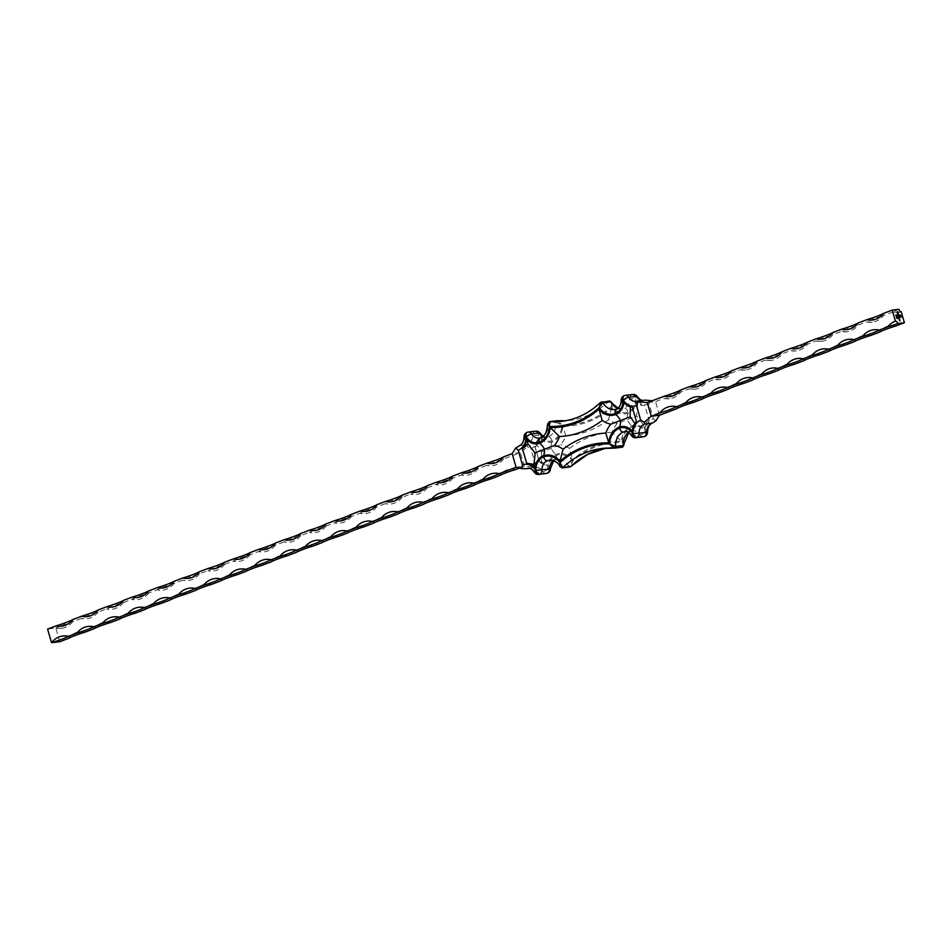 <?xml version="1.0" encoding="UTF-8"?>
<svg xmlns="http://www.w3.org/2000/svg" width="952" height="952" viewBox="0 0 952 952"><rect width="100%" height="100%" fill="white"/><g stroke="black" fill="none" stroke-linecap="round" stroke-linejoin="round"><path stroke-width="0.71" stroke-dasharray="4.76 3.57" d="M630.343 406.849L630.188 405.373L632.295 407.099L636.591 422.01L636.091 425.83L634.901 423.58M659.45 415.25L655.523 401.625L647.289 402.601M901.223 311.744A23.336 18.992 83.2 0 1 897.546 312.637A23.336 18.992 83.2 0 1 892.024 312.315L883.575 315.505A23.336 18.992 83.2 0 1 872.211 322.204A23.336 18.992 83.2 0 1 866.677 321.883L858.24 325.072A23.336 18.992 83.2 0 1 846.875 331.784A23.336 18.992 83.2 0 1 841.342 331.451L832.893 334.64A23.336 18.992 83.2 0 1 821.528 341.351A23.336 18.992 83.2 0 1 816.007 341.018L807.558 344.207A23.336 18.992 83.2 0 1 796.193 350.919A23.336 18.992 83.2 0 1 790.66 350.586L782.223 353.775A23.336 18.992 83.2 0 1 770.858 360.487A23.336 18.992 83.2 0 1 765.325 360.153L756.876 363.343A23.336 18.992 83.2 0 1 745.511 370.054A23.336 18.992 83.2 0 1 739.99 369.721L731.541 372.91A23.336 18.992 83.2 0 1 720.176 379.622A23.336 18.992 83.2 0 1 714.643 379.289L706.206 382.478A23.336 18.992 83.2 0 1 694.841 389.19A23.336 18.992 83.2 0 1 689.308 388.856L680.858 392.057A23.336 18.992 83.2 0 1 669.494 398.757A23.336 18.992 83.2 0 1 663.972 398.436L655.523 401.625L652.049 400.804M519.161 445.798L519.554 445.691A9.889 8.044 -96.8 0 0 524.897 436.433A4.391 3.582 83.2 0 1 527.277 432.315L534.869 431.411A4.391 2.499 69.3 0 1 538.618 435.302L538.844 435.219A14.28 11.626 -96.8 0 0 552.005 440.705A18.671 15.196 -96.8 0 0 562.085 424.925A101.257 82.443 -96.8 0 0 611.708 406.183A18.671 15.196 -96.8 0 0 628.022 412.002A14.28 11.626 -96.8 0 0 635.746 398.614L635.972 398.531A14.28 11.626 -96.8 0 0 649.145 404.029L653.381 418.702A14.28 11.626 -96.8 0 0 645.646 432.077L645.432 432.16A14.28 11.626 -96.8 0 0 632.259 426.674A18.671 15.196 -96.8 0 0 622.18 442.454A101.257 82.443 -96.8 0 0 572.557 461.196A18.671 15.196 -96.8 0 0 556.242 455.377A14.28 11.626 -96.8 0 0 548.519 468.753L548.293 468.836A14.28 11.626 -96.8 0 0 535.131 463.35L530.895 448.678A14.28 11.626 -96.8 0 0 538.618 435.302L532.501 435.528A9.889 8.044 83.2 0 1 527.146 444.786L527.301 446.583L530.895 448.678M649.145 404.029L649.883 400.292M655.833 420.927L653.381 418.702M539.427 437.67A15.375 12.519 83.2 0 1 535.143 447.166L539.332 461.672A15.375 12.519 83.2 0 1 547.709 466.385A15.375 12.519 83.2 0 1 555.944 454.33A19.766 16.089 83.2 0 1 572.64 459.733A102.364 83.336 83.2 0 1 621.358 441.335A19.766 16.089 83.2 0 1 631.961 425.627A15.375 12.519 83.2 0 1 644.849 429.697A15.375 12.519 83.2 0 1 649.133 420.213L644.944 405.695A15.375 12.519 83.2 0 1 636.555 400.994A15.375 12.519 83.2 0 1 635.222 406.147A15.375 12.519 83.2 0 1 628.332 413.049A19.766 16.089 83.2 0 1 611.636 407.646A102.364 83.336 83.2 0 1 562.918 426.044A19.766 16.089 83.2 0 1 561.168 432.874A19.766 16.089 83.2 0 1 552.315 441.752A15.375 12.519 83.2 0 1 539.427 437.67L535.512 443.061L535.012 446.869L539.32 461.779L547.709 466.385M519.554 445.691L527.146 444.786M516.079 467.253L524.314 466.278L520.387 452.652L527.301 446.583M72.721 621.704A23.336 18.992 83.2 0 1 61.356 628.415A23.336 18.992 83.2 0 1 55.835 628.094A23.336 2.677 -16.1 0 1 72.721 621.704L81.17 618.514A23.336 2.677 -16.1 0 1 98.068 612.136L106.505 608.947A23.336 2.677 -16.1 0 1 123.403 602.568L131.852 599.379A23.336 2.677 -16.1 0 1 148.738 593.001L157.187 589.812A23.336 2.677 -16.1 0 1 174.085 583.433L182.522 580.244A23.336 2.677 -16.1 0 1 199.42 573.866L207.869 570.676A23.336 2.677 -16.1 0 1 224.755 564.298L233.204 561.109A23.336 2.677 -16.1 0 1 250.102 554.73L258.539 551.541A23.336 2.677 -16.1 0 1 275.437 545.151L283.886 541.962A23.336 2.677 -16.1 0 1 300.772 535.583L309.221 532.394A23.336 2.677 -16.1 0 1 326.12 526.016L334.557 522.827A23.336 2.677 -16.1 0 1 351.455 516.448L359.904 513.259A23.336 2.677 -16.1 0 1 376.79 506.88L385.239 503.691A23.336 2.677 -16.1 0 1 402.137 497.313L410.574 494.124A23.336 2.677 -16.1 0 1 427.472 487.745L435.921 484.556A23.336 2.677 -16.1 0 1 452.807 478.178L461.256 474.988A23.336 2.677 -16.1 0 1 478.154 468.598L486.591 465.409A23.336 2.677 -16.1 0 1 503.489 459.031L520.387 452.652L512.152 453.64M535.131 463.35L533.251 467.218L533.81 467.848A9.889 8.044 83.2 0 1 535.357 467.468A9.889 8.044 83.2 0 1 542.926 471.645A4.391 1.25 148.7 0 0 548.293 468.836A4.391 2.499 69.3 0 1 547.424 473.203M519.554 468.075L524.314 466.278L533.251 467.218L533.81 467.848L529.181 468.396M895.951 325.941A23.336 18.992 -96.8 0 0 890.429 325.608A23.336 18.992 -96.8 0 0 879.065 332.319C877.399 332.462 887.871 324.43 890.429 325.608M870.616 335.509A23.336 18.992 -96.8 0 0 865.082 335.175A23.336 18.992 -96.8 0 0 853.718 341.887C852.052 342.03 862.524 333.997 865.082 335.175M845.281 345.076A23.336 18.992 -96.8 0 0 839.747 344.743A23.336 18.992 -96.8 0 0 828.383 351.455C826.717 351.597 837.189 343.565 839.747 344.743M819.934 354.644A23.336 18.992 -96.8 0 0 814.412 354.311A23.336 18.992 -96.8 0 0 803.048 361.022C801.382 361.165 811.854 353.132 814.412 354.311M794.599 364.211A23.336 18.992 -96.8 0 0 789.065 363.878A23.336 18.992 -96.8 0 0 777.701 370.59C776.035 370.733 786.507 362.7 789.065 363.878M769.264 373.779A23.336 18.992 -96.8 0 0 763.73 373.446A23.336 18.992 -96.8 0 0 752.366 380.157C750.7 380.3 761.172 372.268 763.73 373.446M743.917 383.347A23.336 18.992 -96.8 0 0 738.395 383.013A23.336 18.992 -96.8 0 0 727.031 389.725C725.364 389.868 735.837 381.847 738.395 383.013M718.582 392.914A23.336 18.992 -96.8 0 0 713.048 392.593A23.336 18.992 -96.8 0 0 701.683 399.293C700.017 399.435 710.489 391.415 713.048 392.593M693.246 402.482A23.336 18.992 -96.8 0 0 687.713 402.16A23.336 18.992 -96.8 0 0 676.348 408.872C674.682 409.015 685.154 400.982 687.713 402.16M897.724 312.006L892.024 312.315A23.336 2.677 -16.1 0 1 898.878 309.305M872.211 322.204L866.677 321.883A23.336 2.677 -16.1 0 1 883.575 315.505M846.875 331.784L841.342 331.451A23.336 2.677 -16.1 0 1 858.24 325.072M821.528 341.351L816.007 341.018A23.336 2.677 -16.1 0 1 832.893 334.64M796.193 350.919L790.66 350.586A23.336 2.677 -16.1 0 1 807.558 344.207M770.858 360.487L765.325 360.153A23.336 2.677 -16.1 0 1 782.223 353.775M745.511 370.054L739.99 369.721A23.336 2.677 -16.1 0 1 756.876 363.343M720.176 379.622L714.643 379.289A23.336 2.677 -16.1 0 1 731.541 372.91M694.841 389.19L689.308 388.856A23.336 2.677 -16.1 0 1 706.206 382.478M669.494 398.757L663.972 398.436A23.336 2.677 -16.1 0 1 680.858 392.057M59.762 641.707L55.835 628.094L47.6 629.07M98.068 612.136A23.336 18.992 83.2 0 1 86.703 618.848A23.336 18.992 83.2 0 1 81.17 618.514L86.703 618.848M123.403 602.568A23.336 18.992 83.2 0 1 112.038 609.28A23.336 18.992 83.2 0 1 106.505 608.947L112.038 609.28M148.738 593.001A23.336 18.992 83.2 0 1 137.374 599.712A23.336 18.992 83.2 0 1 131.852 599.379L137.374 599.712M174.085 583.433A23.336 18.992 83.2 0 1 162.721 590.145A23.336 18.992 83.2 0 1 157.187 589.812L162.721 590.145M199.42 573.866A23.336 18.992 83.2 0 1 188.056 580.577A23.336 18.992 83.2 0 1 182.522 580.244L188.056 580.577M224.755 564.298A23.336 18.992 83.2 0 1 213.391 571.01A23.336 18.992 83.2 0 1 207.869 570.676L213.391 571.01M250.102 554.73A23.336 18.992 83.2 0 1 238.738 561.43A23.336 18.992 83.2 0 1 233.204 561.109L238.738 561.43M275.437 545.151A23.336 18.992 83.2 0 1 264.073 551.862A23.336 18.992 83.2 0 1 258.539 551.541L264.073 551.862M300.772 535.583A23.336 18.992 83.2 0 1 289.408 542.295A23.336 18.992 83.2 0 1 283.886 541.962L289.408 542.295M326.12 526.016A23.336 18.992 83.2 0 1 314.755 532.727A23.336 18.992 83.2 0 1 309.221 532.394L314.755 532.727M351.455 516.448A23.336 18.992 83.2 0 1 340.09 523.16A23.336 18.992 83.2 0 1 334.557 522.827L340.09 523.16M376.79 506.88A23.336 18.992 83.2 0 1 365.425 513.592A23.336 18.992 83.2 0 1 359.904 513.259L365.425 513.592M402.137 497.313A23.336 18.992 83.2 0 1 390.772 504.024A23.336 18.992 83.2 0 1 385.239 503.691L390.772 504.024M427.472 487.745A23.336 18.992 83.2 0 1 416.107 494.457A23.336 18.992 83.2 0 1 410.574 494.124L416.107 494.457M452.807 478.178A23.336 18.992 83.2 0 1 441.442 484.889A23.336 18.992 83.2 0 1 435.921 484.556L441.442 484.889M478.154 468.598A23.336 18.992 83.2 0 1 466.789 475.31A23.336 18.992 83.2 0 1 461.256 474.988L466.789 475.31M503.489 459.031A23.336 18.992 83.2 0 1 492.125 465.742A23.336 18.992 83.2 0 1 486.591 465.409L492.125 465.742M515.865 469.467A23.336 18.992 -96.8 0 0 510.343 469.146A23.336 18.992 -96.8 0 0 498.979 475.845C497.313 475.988 507.785 467.967 510.343 469.146M490.53 479.034A23.336 18.992 -96.8 0 0 484.996 478.713A23.336 18.992 -96.8 0 0 473.632 485.425C471.966 485.568 482.438 477.535 484.996 478.713M465.195 488.614A23.336 18.992 -96.8 0 0 459.661 488.281A23.336 18.992 -96.8 0 0 448.297 494.992C449.998 491.946 453.783 489.709 459.661 488.281M439.848 498.182A23.336 18.992 -96.8 0 0 434.326 497.848A23.336 18.992 -96.8 0 0 422.962 504.56C424.663 501.514 428.448 499.276 434.326 497.848M414.513 507.749A23.336 18.992 -96.8 0 0 408.979 507.416A23.336 18.992 -96.8 0 0 397.615 514.128C399.328 511.069 403.112 508.832 408.979 507.416M389.178 517.317A23.336 18.992 -96.8 0 0 383.644 516.984A23.336 18.992 -96.8 0 0 372.28 523.695C373.993 520.637 377.777 518.4 383.644 516.984M363.831 526.884A23.336 18.992 -96.8 0 0 358.309 526.551A23.336 18.992 -96.8 0 0 346.945 533.263C348.646 530.204 352.442 527.979 358.309 526.551M338.495 536.452A23.336 18.992 -96.8 0 0 332.962 536.119A23.336 18.992 -96.8 0 0 321.597 542.83C323.311 539.784 327.095 537.547 332.962 536.119M313.16 546.02A23.336 18.992 -96.8 0 0 307.627 545.686A23.336 18.992 -96.8 0 0 296.262 552.398C297.964 549.363 301.748 547.126 307.627 545.686M287.813 555.587A23.336 18.992 -96.8 0 0 282.292 555.266A23.336 18.992 -96.8 0 0 270.927 561.966C272.629 558.931 276.413 556.694 282.292 555.266M262.478 565.167A23.336 18.992 -96.8 0 0 256.945 564.833A23.336 18.992 -96.8 0 0 245.58 571.545C247.282 568.499 251.078 566.261 256.945 564.833M237.143 574.734A23.336 18.992 -96.8 0 0 231.61 574.401A23.336 18.992 -96.8 0 0 220.245 581.113C221.947 578.066 225.731 575.829 231.61 574.401M211.796 584.302A23.336 18.992 -96.8 0 0 206.275 583.969A23.336 18.992 -96.8 0 0 194.91 590.68C196.612 587.634 200.396 585.397 206.275 583.969M186.461 593.87A23.336 18.992 -96.8 0 0 180.928 593.536A23.336 18.992 -96.8 0 0 169.563 600.248C171.265 597.202 175.061 594.964 180.928 593.536M161.126 603.437A23.336 18.992 -96.8 0 0 155.593 603.104A23.336 18.992 -96.8 0 0 144.228 609.816C142.562 609.958 153.034 601.926 155.593 603.104M135.779 613.005A23.336 18.992 -96.8 0 0 130.257 612.672A23.336 18.992 -96.8 0 0 118.893 619.383C117.227 619.526 127.699 611.493 130.257 612.672M110.444 622.572A23.336 18.992 -96.8 0 0 104.91 622.239A23.336 18.992 -96.8 0 0 93.546 628.951C91.88 629.093 102.352 621.073 104.91 622.239M85.109 632.14A23.336 18.992 -96.8 0 0 79.575 631.819A23.336 18.992 -96.8 0 0 68.211 638.518C66.545 638.661 77.017 630.64 79.575 631.819M898.95 318.599L899.557 318.527M898.866 317.528L899.319 318.444M899.592 319.61L899.033 318.884M899.592 318.968L899.283 319.777M899.926 320.788L899.366 320.062M899.926 320.146L899.628 320.943M895.844 315.136L896.689 315.041M898.712 316.005L899.021 316.897M898.724 316.195L898.081 315.933M898.045 315.493L898.902 315.386M897.914 314.434L898.426 315.338M897.581 314.208L898.533 314.077M897.724 312.875L897.914 313.767M897.593 312.91L897.807 313.684L897.605 312.91M900.223 317.23L901.282 317.111M901.008 316.945L900.818 315.969M900.116 315.362L899.188 315.469M900.045 316.778L899.89 315.957M899.235 316.052L899.093 315.243M897.129 317.766L897.474 318.599M896.606 317.385L896.498 316.695M896.724 317.492L897.391 317.397M896.784 316.528L896.51 315.671L896.356 316.588M896.189 316.623L895.999 315.647M623.893 402.494L630.188 405.373M636.091 425.83L632.176 431.208M535.048 467.884L535.155 467.051M644.849 429.697L643.54 424.937L649.133 420.213M644.944 405.695L637.638 404.493L636.555 400.994L635.222 406.147M637.638 404.493L636.436 415.691L643.54 424.937M611.636 407.646L608.518 419.665A29.274 23.836 -96.8 0 0 617.17 423.414L635.972 416.31A24.883 20.254 -96.8 0 0 636.436 415.691M617.17 423.414A29.274 23.836 -96.8 0 0 612.172 432.315L621.358 441.335M535.512 443.061L541.271 451.641A24.883 20.254 -96.8 0 0 541.962 451.819L560.764 444.715A29.274 23.836 -96.8 0 0 565.774 435.814L562.918 426.044L561.168 432.874M612.172 432.315A111.872 91.071 -96.8 0 0 569.427 448.463L572.64 459.733M541.962 451.819A24.883 20.254 -96.8 0 0 541.498 452.438L541.414 463.505M608.697 442.835L608.804 441.811M534.417 472.323A4.391 1.25 148.7 0 0 535.322 472.549A9.889 8.044 -96.8 0 0 527.765 468.372L534.084 467.789M559.871 466.528L560.966 467.087A14.28 11.626 -96.8 0 0 549.566 460.221L557.17 459.316A14.28 11.626 83.2 0 1 568.558 466.183L572.557 461.196L570.545 466.647M631.545 435.647A4.391 1.25 148.7 0 0 632.461 435.861A9.889 8.044 -96.8 0 0 624.893 431.684L632.497 430.78A9.889 8.044 83.2 0 1 640.053 434.969A4.391 1.25 148.7 0 0 645.432 432.16A4.391 2.499 69.3 0 1 644.563 436.528M527.051 432.363A4.391 2.499 69.3 0 1 527.277 432.315L534.869 431.411A4.391 3.582 -96.8 0 0 532.501 435.528L524.1 436.611M540.117 437.896A9.889 8.044 -96.8 0 0 540.665 437.718A14.28 11.626 -96.8 0 0 548.34 423.354L547.567 424.009M616.111 409.205A14.28 11.626 -96.8 0 0 616.682 409.015A9.889 8.044 -96.8 0 0 622.037 399.745L621.228 399.935M535.786 431.161A4.391 3.582 -96.8 0 0 535.095 431.327A4.391 2.499 69.3 0 1 538.844 435.219A4.391 1.25 148.7 0 0 540.058 433.231M557.289 420.724L562.085 424.925L555.932 422.45A14.28 11.626 83.2 0 1 548.269 436.813A9.889 8.044 83.2 0 1 546.71 437.194A9.889 8.044 83.2 0 1 542.711 436.433M611.743 402.351L611.708 406.183L608.661 401.327A96.866 78.861 83.2 0 1 569.356 420.427A96.866 78.861 83.2 0 1 565.524 420.772L561.763 421.331A96.866 78.861 -96.8 0 0 601.057 402.232L608.661 401.327A1.642 1.345 -96.8 0 1 609.328 401.006M624.179 395.675A4.391 2.499 69.3 0 1 624.405 395.627L632.009 394.723A4.391 3.582 -96.8 0 0 629.629 398.84L622.037 399.745A4.391 3.582 83.2 0 1 624.405 395.627L632.009 394.723A4.391 2.499 69.3 0 1 635.746 398.614L629.629 398.84A9.889 8.044 83.2 0 1 624.286 408.11A14.28 11.626 83.2 0 1 622.037 408.658A14.28 11.626 83.2 0 1 617.86 408.229M632.925 394.473A4.391 3.582 -96.8 0 0 632.223 394.64A4.391 2.499 69.3 0 1 635.972 398.531A4.391 1.25 148.7 0 0 637.186 396.556M550.375 468.943L548.519 468.753A4.391 2.499 69.3 0 1 547.543 473.168M602.247 448.452L606.067 448.106A96.866 78.861 83.2 0 1 609.851 447.547A96.866 78.861 83.2 0 1 621.918 447.25L622.18 442.454C624.143 444.12 624.512 445.143 623.262 445.524M647.515 432.267L645.646 432.077A4.391 2.499 69.3 0 1 644.671 436.48M645.396 400.137A9.889 8.044 83.2 0 1 643.838 400.518A9.889 8.044 83.2 0 1 642.243 400.506M546.281 473.501A4.391 3.582 -96.8 0 1 542.926 471.645L535.322 472.549A4.391 3.582 83.2 0 0 538.689 474.405M636.674 416.488A24.883 20.254 -96.8 0 0 635.972 416.31M628.332 413.049A10.984 6.247 69.3 0 0 627.201 419.677A10.984 6.247 69.3 0 0 631.961 425.627M569.427 448.463A29.274 23.836 -96.8 0 0 560.764 444.715M565.774 435.814A111.872 91.071 -96.8 0 0 608.518 419.665M552.315 441.752A10.984 6.247 69.3 0 0 551.184 448.392A10.984 6.247 69.3 0 0 555.944 454.33M541.498 452.438L541.271 451.641M553.398 460.673A9.889 8.044 83.2 0 1 554.921 459.875A14.28 11.626 83.2 0 1 557.17 459.316L555.266 459.792A4.391 2.499 69.3 0 0 556.242 455.377M551.696 460.256L554.921 459.875A4.391 2.499 69.3 0 0 555.266 459.792L553.612 460.756M562.275 467.884A1.642 1.345 83.2 0 1 560.966 467.087L568.558 466.183A1.642 1.345 -96.8 0 0 569.879 466.98M614.718 448.106L614.314 448.154A96.866 78.861 -96.8 0 0 613.731 448.118M628.475 432.517A14.28 11.626 83.2 0 1 630.938 431.161A9.889 8.044 83.2 0 1 632.497 430.78L631.283 431.077A4.391 2.499 69.3 0 0 632.259 426.674M626.309 431.72L630.938 431.161A4.391 2.499 69.3 0 0 631.283 431.077L628.665 432.625M643.421 436.825A4.391 3.582 -96.8 0 1 640.053 434.969L632.461 435.861A4.391 3.582 83.2 0 0 635.817 437.73M540.665 437.718L548.269 436.813A4.391 2.499 69.3 0 1 552.005 440.705M549.482 421.641A1.642 1.345 83.2 0 0 548.34 423.354L555.932 422.45A1.642 1.345 -96.8 0 1 556.884 420.772M616.682 409.015L624.286 408.11A4.391 2.499 69.3 0 1 628.022 412.002M636.245 401.411L642.433 400.483M872.425 320.003C874.983 321.169 885.455 313.148 883.789 313.291M873.746 329.773L879.279 330.106M61.356 628.415L55.835 628.094M847.09 329.57C849.648 330.749 860.12 322.716 858.454 322.859M821.743 339.138C824.301 340.316 834.773 332.284 833.107 332.427M796.407 348.706C798.966 349.884 809.438 341.851 807.772 341.994M771.072 358.273C773.631 359.451 784.103 351.419 782.437 351.562M745.725 367.841C748.284 369.019 758.756 360.987 757.09 361.129M720.39 377.408C722.949 378.587 733.421 370.554 731.755 370.697M695.055 386.976C697.614 388.154 708.086 380.134 706.42 380.276M669.708 396.556C672.267 397.722 682.739 389.701 681.073 389.844M492.339 463.529C494.897 464.707 505.369 456.686 503.703 456.829M467.004 473.108C469.562 474.274 480.034 466.254 478.368 466.397M441.657 482.676C444.215 483.854 454.687 475.822 453.021 475.964M416.322 492.243C418.88 493.422 429.352 485.389 427.686 485.532M390.986 501.811C393.545 502.989 404.017 494.957 402.351 495.099M365.639 511.379C368.198 512.557 378.67 504.524 377.004 504.667M340.304 520.946C342.863 522.124 353.335 514.092 351.669 514.235M314.969 530.514C317.528 531.692 328 523.659 326.334 523.802M289.622 540.082C292.181 541.26 302.653 533.227 300.987 533.382M264.287 549.661C266.846 550.827 277.318 542.807 275.652 542.949M238.952 559.229C241.51 560.395 251.982 552.374 250.316 552.517M213.605 568.796C216.163 569.974 226.635 561.942 224.97 562.085M188.27 578.364C190.828 579.542 201.3 571.509 199.634 571.652M162.935 587.931C165.493 589.11 175.965 581.077 174.299 581.22M137.588 597.499C140.146 598.677 150.618 590.645 148.952 590.787M112.253 607.067C114.811 608.245 125.283 600.212 123.617 600.355M86.918 616.634C89.476 617.812 99.948 609.78 98.282 609.923M61.571 626.202C64.129 627.38 74.601 619.359 72.935 619.502M848.411 339.34L853.932 339.674M823.063 348.908L828.597 349.241M797.728 358.476L803.262 358.809M772.393 368.043L777.915 368.376M747.046 377.623L752.58 377.944M721.711 387.19L727.245 387.512M696.376 396.758L701.898 397.091M671.029 406.325L676.563 406.659M493.66 473.311L499.193 473.644M468.325 482.878L473.846 483.211M442.977 492.446L448.511 492.779M417.642 502.013L423.176 502.347M392.307 511.581L397.829 511.914M366.96 521.149L372.494 521.482M341.625 530.716L347.159 531.049M316.29 540.296L321.812 540.617M290.943 549.863L296.477 550.197M265.608 559.431L271.142 559.764M240.273 568.998L245.794 569.332M214.926 578.566L220.459 578.899M189.591 588.134L195.124 588.467M164.256 597.701L169.777 598.034M138.909 607.269L144.442 607.602M113.574 616.848L119.107 617.17M88.239 626.416L93.76 626.749M62.892 635.984L68.425 636.317M608.78 442.335L610.434 436.004M536.381 462.743L535.131 467.456M539.106 438.098L546.71 437.194L542.938 436.254M614.433 409.562L622.037 408.658L618.003 408.122"/><path stroke-width="1.43" d="M636.471 421.712L632.283 407.206A15.375 12.519 83.2 0 1 623.893 402.494A15.375 12.519 83.2 0 1 615.658 414.548A19.766 16.089 83.2 0 1 598.963 409.146A102.364 83.336 83.2 0 1 550.244 427.543A19.766 16.089 83.2 0 1 539.641 443.263A15.375 12.519 83.2 0 1 526.765 439.181A15.375 12.519 83.2 0 1 522.47 448.666L526.658 463.184A15.375 12.519 83.2 0 1 535.048 467.884A15.375 12.519 83.2 0 1 536.381 462.743A15.375 12.519 83.2 0 1 543.283 455.829A19.766 16.089 83.2 0 1 559.978 461.244A102.364 83.336 83.2 0 1 608.697 442.835A19.766 16.089 83.2 0 1 610.434 436.004A19.766 16.089 83.2 0 1 619.3 427.127A15.375 12.519 83.2 0 1 632.176 431.208A15.375 12.519 83.2 0 1 636.471 421.712M634.901 423.58L630.105 416.44L630.343 406.849M892.238 310.102L895.416 321.098A2.749 1.559 -110.7 0 1 897.748 323.537L904.4 322.74L901.223 311.744A2.749 1.559 -110.7 0 1 898.878 309.305L892.238 310.102L883.789 313.291A23.336 18.992 83.2 0 1 872.425 320.003A23.336 18.992 83.2 0 1 866.891 319.67L858.454 322.859A23.336 18.992 83.2 0 1 847.09 329.57A23.336 18.992 83.2 0 1 841.556 329.237L833.107 332.427A23.336 18.992 83.2 0 1 821.743 339.138A23.336 18.992 83.2 0 1 816.221 338.805L807.772 341.994A23.336 18.992 83.2 0 1 796.407 348.706A23.336 18.992 83.2 0 1 790.874 348.373L782.437 351.562A23.336 18.992 83.2 0 1 771.072 358.273A23.336 18.992 83.2 0 1 765.539 357.94L757.09 361.129A23.336 18.992 83.2 0 1 745.725 367.841A23.336 18.992 83.2 0 1 740.204 367.508L731.755 370.697A23.336 18.992 83.2 0 1 720.39 377.408A23.336 18.992 83.2 0 1 714.857 377.087L706.42 380.276A23.336 18.992 83.2 0 1 695.055 386.976A23.336 18.992 83.2 0 1 689.522 386.655L681.073 389.844A23.336 18.992 83.2 0 1 669.708 396.556A23.336 18.992 83.2 0 1 664.187 396.222L647.289 402.601L638.352 401.661L636.471 405.528L640.708 420.201L644.314 422.295L644.456 424.092L652.453 423.093C649.419 424.271 647.776 427.329 647.515 432.267L646.706 432.446A9.889 8.044 83.2 0 1 652.049 423.188L655.833 420.927L659.45 415.25L651.227 416.226L644.314 422.295M519.554 468.075L515.865 469.467A23.336 2.677 -16.1 0 0 498.979 475.845L490.53 479.034A23.336 2.677 -16.1 0 0 473.632 485.425L465.195 488.614A23.336 2.677 -16.1 0 0 448.297 494.992L439.848 498.182A23.336 2.677 -16.1 0 0 422.962 504.56L414.513 507.749A23.336 2.677 -16.1 0 0 397.615 514.128L389.178 517.317A23.336 2.677 -16.1 0 0 372.28 523.695L363.831 526.884A23.336 2.677 -16.1 0 0 346.945 533.263L338.495 536.452A23.336 2.677 -16.1 0 0 321.597 542.83L313.16 546.02A23.336 2.677 -16.1 0 0 296.262 552.398L287.813 555.587A23.336 2.677 -16.1 0 0 270.927 561.966L262.478 565.167A23.336 2.677 -16.1 0 0 245.58 571.545L237.143 574.734A23.336 2.677 -16.1 0 0 220.245 581.113L211.796 584.302A23.336 2.677 -16.1 0 0 194.91 590.68L186.461 593.87A23.336 2.677 -16.1 0 0 169.563 600.248L161.126 603.437A23.336 2.677 -16.1 0 0 144.228 609.816L135.779 613.005A23.336 2.677 -16.1 0 0 118.893 619.383L110.444 622.572A23.336 2.677 -16.1 0 0 93.546 628.951L85.109 632.14A23.336 2.677 -16.1 0 0 68.211 638.518L59.762 641.707L51.527 642.695A23.336 2.677 163.9 0 0 68.425 636.317A23.336 18.992 -96.8 0 0 62.892 635.984A23.336 18.992 -96.8 0 0 51.527 642.695L47.6 629.07L56.049 625.88A23.336 2.677 163.9 0 0 72.935 619.502L81.384 616.313A23.336 2.677 163.9 0 0 98.282 609.923L106.719 606.733A23.336 2.677 163.9 0 0 123.617 600.355L132.066 597.166A23.336 2.677 163.9 0 0 148.952 590.787L157.401 587.598A23.336 2.677 163.9 0 0 174.299 581.22L182.736 578.031A23.336 2.677 163.9 0 0 199.634 571.652L208.083 568.463A23.336 2.677 163.9 0 0 224.97 562.085L233.418 558.895A23.336 2.677 163.9 0 0 250.316 552.517L258.754 549.328A23.336 2.677 163.9 0 0 275.652 542.949L284.101 539.76A23.336 2.677 163.9 0 0 300.987 533.382L309.436 530.181A23.336 2.677 163.9 0 0 326.334 523.802L334.771 520.613A23.336 2.677 163.9 0 0 351.669 514.235L360.118 511.045A23.336 2.677 163.9 0 0 377.004 504.667L385.453 501.478A23.336 2.677 163.9 0 0 402.351 495.099L410.788 491.91A23.336 2.677 163.9 0 0 427.686 485.532L436.135 482.343A23.336 2.677 163.9 0 0 453.021 475.964L461.47 472.775A23.336 2.677 163.9 0 0 478.368 466.397L486.805 463.207A23.336 2.677 163.9 0 0 503.703 456.829L512.152 453.64L516.079 467.253L521.72 468.586L522.458 464.862L518.233 450.189L515.77 447.952L519.554 445.691M647.289 402.601L651.227 416.226L659.665 413.037A23.336 2.677 163.9 0 0 676.563 406.659A23.336 18.992 -96.8 0 0 671.029 406.325A23.336 18.992 -96.8 0 0 659.665 413.037M637.804 401.03L638.352 401.661L637.804 401.03L645.396 400.137L652.049 400.804M512.152 453.64L515.77 447.952M522.458 464.862A14.28 11.626 83.2 0 1 535.631 470.347A4.391 1.25 148.7 0 0 534.417 472.323C532.12 469.098 529.895 467.777 527.765 468.372A9.889 8.044 -96.8 0 0 526.206 468.753L529.181 468.396M526.206 468.753L521.72 468.586M895.416 321.098A23.336 18.992 -96.8 0 0 887.716 326.917L879.279 330.106A23.336 18.992 -96.8 0 0 873.746 329.773A23.336 18.992 -96.8 0 0 862.381 336.484L853.932 339.674A23.336 18.992 -96.8 0 0 848.411 339.34A23.336 18.992 -96.8 0 0 837.046 346.052L828.597 349.241A23.336 18.992 -96.8 0 0 823.063 348.908A23.336 18.992 -96.8 0 0 811.699 355.62L803.262 358.809A23.336 18.992 -96.8 0 0 797.728 358.476A23.336 18.992 -96.8 0 0 786.364 365.187L777.915 368.376A23.336 18.992 -96.8 0 0 772.393 368.043A23.336 18.992 -96.8 0 0 761.029 374.755L752.58 377.944A23.336 18.992 -96.8 0 0 747.046 377.623A23.336 18.992 -96.8 0 0 735.682 384.322L727.245 387.512A23.336 18.992 -96.8 0 0 721.711 387.19A23.336 18.992 -96.8 0 0 710.347 393.902L701.898 397.091A23.336 18.992 -96.8 0 0 696.376 396.758A23.336 18.992 -96.8 0 0 685.012 403.469L676.563 406.659M897.474 318.599L896.677 318.087L897.224 317.73L897.391 318.634M897.462 318.468L897.153 317.754M897.665 314.172L898.533 314.077L897.665 314.172M898.509 315.302L898.045 314.386L898.866 315.267M897.879 314.957L898.521 314.886M899.414 318.42L898.95 317.492L899.521 318.408M898.771 318.087L899.414 317.992M899.069 319.003L899.592 319.741L899.069 319.003M899.033 318.908L899.592 319.741M899.402 320.181L899.938 320.907L899.402 320.181M899.902 320.122L899.938 320.907M895.82 315.029L896.594 315.041M898.164 315.897L898.747 315.695L898.902 317.242L898.164 315.897M897.593 312.875L897.855 313.779L897.807 312.839M897.724 312.875L897.855 313.779M900.461 315.219L901.282 317.111L899.64 316.861L899.497 316.195L901.092 316.921L900.818 315.969L899.271 315.433L900.651 316.016L900.128 316.754L899.093 315.243L900.747 315.517M896.498 317.397L896.498 316.695L897.141 317.302M896.046 315.814L896.867 316.504M897.058 312.054L898.057 312.506L897.058 312.054M904.4 322.74L895.951 325.941A23.336 2.677 -16.1 0 0 879.065 332.319L870.616 335.509A23.336 2.677 -16.1 0 0 853.718 341.887L845.281 345.076A23.336 2.677 -16.1 0 0 828.383 351.455L819.934 354.644A23.336 2.677 -16.1 0 0 803.048 361.022L794.599 364.211A23.336 2.677 -16.1 0 0 777.701 370.59L769.264 373.779A23.336 2.677 -16.1 0 0 752.366 380.157L743.917 383.347A23.336 2.677 -16.1 0 0 727.031 389.725L718.582 392.914A23.336 2.677 -16.1 0 0 701.683 399.293L693.246 402.482A23.336 2.677 -16.1 0 0 676.348 408.872L659.45 415.25M887.716 326.917A23.336 2.677 163.9 0 0 897.748 323.537M862.381 336.484A23.336 2.677 163.9 0 0 879.279 330.106M837.046 346.052A23.336 2.677 163.9 0 0 853.932 339.674M811.699 355.62A23.336 2.677 163.9 0 0 828.597 349.241M786.364 365.187A23.336 2.677 163.9 0 0 803.262 358.809M761.029 374.755A23.336 2.677 163.9 0 0 777.915 368.376M735.682 384.322A23.336 2.677 163.9 0 0 752.58 377.944M710.347 393.902A23.336 2.677 163.9 0 0 727.245 387.512M685.012 403.469A23.336 2.677 163.9 0 0 701.898 397.091M664.187 396.222A23.336 2.677 163.9 0 0 681.073 389.844M689.522 386.655A23.336 2.677 163.9 0 0 706.42 380.276M714.857 377.087A23.336 2.677 163.9 0 0 731.755 370.697M740.204 367.508A23.336 2.677 163.9 0 0 757.09 361.129M765.539 357.94A23.336 2.677 163.9 0 0 782.437 351.562M790.874 348.373A23.336 2.677 163.9 0 0 807.772 341.994M816.221 338.805A23.336 2.677 163.9 0 0 833.107 332.427M841.556 329.237A23.336 2.677 163.9 0 0 858.454 322.859M866.891 319.67A23.336 2.677 163.9 0 0 883.789 313.291M68.425 636.317L76.874 633.128A23.336 2.677 163.9 0 0 93.76 626.749A23.336 18.992 -96.8 0 0 88.239 626.416A23.336 18.992 -96.8 0 0 76.874 633.128M93.76 626.749L102.209 623.548A23.336 2.677 163.9 0 0 119.107 617.17A23.336 18.992 -96.8 0 0 113.574 616.848A23.336 18.992 -96.8 0 0 102.209 623.548M119.107 617.17L127.544 613.981A23.336 2.677 163.9 0 0 144.442 607.602A23.336 18.992 -96.8 0 0 138.909 607.269A23.336 18.992 -96.8 0 0 127.544 613.981M144.442 607.602L152.891 604.413A23.336 2.677 163.9 0 0 169.777 598.034A23.336 18.992 -96.8 0 0 164.256 597.701A23.336 18.992 -96.8 0 0 152.891 604.413M169.777 598.034L178.226 594.845A23.336 2.677 163.9 0 0 195.124 588.467A23.336 18.992 -96.8 0 0 189.591 588.134A23.336 18.992 -96.8 0 0 178.226 594.845M195.124 588.467L203.561 585.278A23.336 2.677 163.9 0 0 220.459 578.899A23.336 18.992 -96.8 0 0 214.926 578.566A23.336 18.992 -96.8 0 0 203.561 585.278M220.459 578.899L228.908 575.71A23.336 2.677 163.9 0 0 245.794 569.332A23.336 18.992 -96.8 0 0 240.273 568.998A23.336 18.992 -96.8 0 0 228.908 575.71M245.794 569.332L254.243 566.142A23.336 2.677 163.9 0 0 271.142 559.764A23.336 18.992 -96.8 0 0 265.608 559.431A23.336 18.992 -96.8 0 0 254.243 566.142M271.142 559.764L279.579 556.575A23.336 2.677 163.9 0 0 296.477 550.197A23.336 18.992 -96.8 0 0 290.943 549.863A23.336 18.992 -96.8 0 0 279.579 556.575M296.477 550.197L304.926 546.995A23.336 2.677 163.9 0 0 321.812 540.617A23.336 18.992 -96.8 0 0 316.29 540.296A23.336 18.992 -96.8 0 0 304.926 546.995M321.812 540.617L330.261 537.428A23.336 2.677 163.9 0 0 347.159 531.049A23.336 18.992 -96.8 0 0 341.625 530.716A23.336 18.992 -96.8 0 0 330.261 537.428M347.159 531.049L355.596 527.86A23.336 2.677 163.9 0 0 372.494 521.482A23.336 18.992 -96.8 0 0 366.96 521.149A23.336 18.992 -96.8 0 0 355.596 527.86M372.494 521.482L380.943 518.293A23.336 2.677 163.9 0 0 397.829 511.914A23.336 18.992 -96.8 0 0 392.307 511.581A23.336 18.992 -96.8 0 0 380.943 518.293M397.829 511.914L406.278 508.725A23.336 2.677 163.9 0 0 423.176 502.347A23.336 18.992 -96.8 0 0 417.642 502.013A23.336 18.992 -96.8 0 0 406.278 508.725M423.176 502.347L431.613 499.157A23.336 2.677 163.9 0 0 448.511 492.779A23.336 18.992 -96.8 0 0 442.977 492.446A23.336 18.992 -96.8 0 0 431.613 499.157M448.511 492.779L456.96 489.59A23.336 2.677 163.9 0 0 473.846 483.211A23.336 18.992 -96.8 0 0 468.325 482.878A23.336 18.992 -96.8 0 0 456.96 489.59M473.846 483.211L482.295 480.022A23.336 2.677 163.9 0 0 499.193 473.644A23.336 18.992 -96.8 0 0 493.66 473.311A23.336 18.992 -96.8 0 0 482.295 480.022M499.193 473.644L516.079 467.253M503.703 456.829A23.336 18.992 83.2 0 1 492.339 463.529A23.336 18.992 83.2 0 1 486.805 463.207M478.368 466.397A23.336 18.992 83.2 0 1 467.004 473.108A23.336 18.992 83.2 0 1 461.47 472.775M453.021 475.964A23.336 18.992 83.2 0 1 441.657 482.676A23.336 18.992 83.2 0 1 436.135 482.343M427.686 485.532A23.336 18.992 83.2 0 1 416.322 492.243A23.336 18.992 83.2 0 1 410.788 491.91M402.351 495.099A23.336 18.992 83.2 0 1 390.986 501.811A23.336 18.992 83.2 0 1 385.453 501.478M377.004 504.667A23.336 18.992 83.2 0 1 365.639 511.379A23.336 18.992 83.2 0 1 360.118 511.045M351.669 514.235A23.336 18.992 83.2 0 1 340.304 520.946A23.336 18.992 83.2 0 1 334.771 520.613M326.334 523.802A23.336 18.992 83.2 0 1 314.969 530.514A23.336 18.992 83.2 0 1 309.436 530.181M300.987 533.382A23.336 18.992 83.2 0 1 289.622 540.082A23.336 18.992 83.2 0 1 284.101 539.76M275.652 542.949A23.336 18.992 83.2 0 1 264.287 549.661A23.336 18.992 83.2 0 1 258.754 549.328M250.316 552.517A23.336 18.992 83.2 0 1 238.952 559.229A23.336 18.992 83.2 0 1 233.418 558.895M224.97 562.085A23.336 18.992 83.2 0 1 213.605 568.796A23.336 18.992 83.2 0 1 208.083 568.463M199.634 571.652A23.336 18.992 83.2 0 1 188.27 578.364A23.336 18.992 83.2 0 1 182.736 578.031M174.299 581.22A23.336 18.992 83.2 0 1 162.935 587.931A23.336 18.992 83.2 0 1 157.401 587.598M148.952 590.787A23.336 18.992 83.2 0 1 137.588 597.499A23.336 18.992 83.2 0 1 132.066 597.166M123.617 600.355A23.336 18.992 83.2 0 1 112.253 607.067A23.336 18.992 83.2 0 1 106.719 606.733M98.282 609.923A23.336 18.992 83.2 0 1 86.918 616.634A23.336 18.992 83.2 0 1 81.384 616.313M72.935 619.502A23.336 18.992 83.2 0 1 61.571 626.202A23.336 18.992 83.2 0 1 56.049 625.88M898.986 317.623L899.319 318.444M899.378 320.074L899.973 319.979M898.141 315.79L898.747 315.695M898.747 316.54L898.819 317.278M897.641 314.065L898.498 313.946M900.854 315.981L901.187 317.123M900.08 317.064L901.092 316.921M899.271 315.755L900.092 315.636M900.199 316.742L900.057 315.933M899.093 315.267L900.14 315.112M897.129 317.766L897.355 318.503M896.534 316.814L897.379 317.373M896.51 315.671L896.784 316.528M897.034 311.958L897.855 311.839M522.47 448.666L528.062 443.941L526.765 439.181M535.048 467.884L533.965 464.397L526.658 463.184M608.697 442.835L605.829 433.065A29.274 23.836 83.2 0 1 610.839 424.164L629.641 417.059A24.883 20.254 83.2 0 1 630.343 417.25M610.839 424.164A29.274 23.836 83.2 0 1 602.188 420.427L598.963 409.146M559.978 461.244L563.084 449.213A111.872 91.071 83.2 0 1 605.829 433.065M602.188 420.427A111.872 91.071 83.2 0 1 559.443 436.563L550.244 427.543M533.965 464.397L535.167 453.188A24.883 20.254 83.2 0 1 535.631 452.569L554.433 445.465A29.274 23.836 83.2 0 1 563.084 449.213M528.062 443.941L535.167 453.188M534.417 472.323L534.417 472.323A4.391 4.391 0 0 0 538.689 474.405L546.281 473.501A4.391 3.582 -96.8 0 0 546.972 473.334L539.379 474.239L546.972 473.334A4.391 2.499 69.3 0 0 547.317 473.251A4.391 2.499 69.3 0 0 547.424 473.203M538.689 474.405A4.391 3.582 83.2 0 0 539.379 474.239A4.391 2.499 69.3 0 1 535.631 470.347L550.375 468.943L553.612 460.756M559.871 466.528C558.693 462.91 555.266 460.804 549.566 460.221A14.28 11.626 -96.8 0 0 547.317 460.78A9.889 8.044 -96.8 0 0 541.974 470.038A4.391 3.582 83.2 0 1 539.594 474.155A4.391 2.499 69.3 0 1 535.857 470.264A14.28 11.626 83.2 0 1 543.58 456.889A18.671 15.196 83.2 0 1 559.895 462.696L559.871 466.528L562.275 467.884L569.879 466.98A1.642 1.345 -96.8 0 0 570.545 466.647L587.741 454.425L606.067 448.106A96.866 78.861 83.2 0 0 570.545 466.647L562.941 467.551A1.642 1.345 83.2 0 1 562.275 467.884M619.597 428.174A4.391 2.499 69.3 0 0 623.334 432.065A9.889 8.044 -96.8 0 1 624.893 431.684C627.047 431.113 629.272 432.434 631.545 435.647L631.545 435.647A4.391 1.25 148.7 0 1 632.771 433.66A14.28 11.626 83.2 0 0 619.597 428.174A18.671 15.196 83.2 0 0 609.518 443.953A101.257 82.443 83.2 0 0 559.895 462.696L562.941 467.551A96.866 78.861 -96.8 0 1 602.247 448.452L614.314 448.154L609.518 443.953L615.67 446.428L623.262 445.524L628.665 432.625M631.545 435.647A4.391 4.391 0 0 0 635.817 437.73A4.391 3.582 83.2 0 0 636.507 437.551A4.391 2.499 69.3 0 1 632.771 433.66L646.706 432.446A4.391 3.582 -96.8 0 1 644.326 436.563L636.507 437.551L644.326 436.563A4.391 2.499 69.3 0 0 644.671 436.48A4.391 4.391 0 0 0 647.515 432.267M527.051 432.363A4.391 2.499 69.3 0 0 526.932 432.398A4.391 4.391 0 0 0 524.1 436.611L525.956 436.801A14.28 11.626 83.2 0 1 518.233 450.189M535.786 431.161A4.391 4.391 0 0 1 540.058 433.231L540.058 433.231A4.391 1.25 148.7 0 0 539.153 433.017A4.391 3.582 -96.8 0 0 535.786 431.161L528.193 432.053A4.391 4.391 0 0 0 527.158 432.315A4.391 2.499 69.3 0 1 527.491 432.232A4.391 3.582 83.2 0 1 528.193 432.053A4.391 3.582 83.2 0 1 531.549 433.922A4.391 1.25 148.7 0 0 526.17 436.718L525.956 436.801A4.391 2.499 69.3 0 1 526.932 432.398L527.158 432.315A4.391 2.499 69.3 0 0 526.17 436.718A14.28 11.626 83.2 0 0 539.344 442.204A18.671 15.196 83.2 0 0 549.423 426.425C547.459 424.759 547.091 423.735 548.34 423.354M557.574 420.724L565.548 420.772A96.866 78.861 83.2 0 1 557.289 420.724L549.482 421.641A1.642 1.345 83.2 0 1 549.685 421.629L549.423 426.425A101.257 82.443 83.2 0 0 599.046 407.682L601.057 402.232L600.2 402.672C588.907 413.335 576.091 419.558 561.763 421.331A96.866 78.861 -96.8 0 1 549.685 421.629L557.289 420.724A1.642 1.345 -96.8 0 0 557.087 420.736L557.087 420.736A1.642 1.345 -96.8 0 0 556.884 420.772M601.057 402.232A1.642 1.345 83.2 0 1 603.044 402.696L599.046 407.682A18.671 15.196 83.2 0 0 615.361 413.501A14.28 11.626 83.2 0 0 623.084 400.126L621.228 399.935C620.978 404.838 619.347 407.884 616.337 409.086A4.391 2.499 69.3 0 0 615.361 413.501M642.243 400.506A9.889 8.044 83.2 0 1 636.281 396.329A4.391 3.582 -96.8 0 0 632.925 394.473A4.391 4.391 0 0 1 637.186 396.556L637.186 396.556A4.391 1.25 148.7 0 0 636.281 396.329L628.677 397.234A4.391 1.25 148.7 0 0 623.31 400.042L623.084 400.126A4.391 2.499 69.3 0 1 624.072 395.711A4.391 4.391 0 0 0 621.228 399.935M611.743 402.351L610.648 401.792A1.642 1.345 -96.8 0 0 609.328 401.006L618.003 408.122M630.105 416.44A24.883 20.254 83.2 0 1 629.641 417.059M644.456 424.092A9.889 8.044 -96.8 0 0 639.101 433.35A4.391 3.582 83.2 0 1 636.733 437.468A4.391 2.499 69.3 0 1 632.985 433.577A14.28 11.626 83.2 0 1 640.708 420.201M636.471 405.528A14.28 11.626 83.2 0 1 623.31 400.042A4.391 2.499 69.3 0 1 624.286 395.627L624.072 395.711A4.391 2.499 69.3 0 1 624.179 395.675M632.925 394.473L625.321 395.377A4.391 4.391 0 0 0 624.286 395.627A4.391 2.499 69.3 0 1 624.631 395.544A4.391 3.582 83.2 0 1 625.321 395.377A4.391 3.582 83.2 0 1 628.677 397.234A9.889 8.044 -96.8 0 0 636.245 401.411A9.889 8.044 -96.8 0 0 637.423 401.161M619.3 427.127A10.984 6.247 69.3 0 0 620.418 420.487A10.984 6.247 69.3 0 0 615.658 414.548M559.443 436.563A29.274 23.836 83.2 0 1 554.433 445.465M543.283 455.829A10.984 6.247 69.3 0 0 544.401 449.201A10.984 6.247 69.3 0 0 539.641 443.263M535.631 452.569A24.883 20.254 83.2 0 1 534.929 452.39M546.281 473.501A4.391 4.391 0 0 0 547.317 473.251L547.543 473.168A4.391 2.499 69.3 0 1 547.198 473.251A4.391 3.582 -96.8 0 0 549.578 469.134A9.889 8.044 83.2 0 1 553.398 460.673M543.58 456.889A4.391 2.499 69.3 0 0 547.317 460.78L551.696 460.256M613.731 448.118A96.866 78.861 -96.8 0 0 602.247 448.452M614.718 448.106L621.918 447.25A1.642 1.345 -96.8 0 0 622.12 447.25L622.12 447.25A1.642 1.345 -96.8 0 0 623.262 445.524A14.28 11.626 83.2 0 1 628.475 432.517M626.309 431.72L623.334 432.065A14.28 11.626 -96.8 0 0 615.67 446.428A1.642 1.345 83.2 0 1 614.528 448.154L614.528 448.154A1.642 1.345 83.2 0 1 614.314 448.154M542.711 436.433A9.889 8.044 83.2 0 1 539.153 433.017L531.549 433.922A9.889 8.044 -96.8 0 0 539.106 438.098A9.889 8.044 -96.8 0 0 540.117 437.896M600.2 402.672L609.328 401.006M616.682 409.015A4.391 2.499 69.3 0 0 616.337 409.086L614.433 409.562A14.28 11.626 -96.8 0 1 603.044 402.696L610.648 401.792A14.28 11.626 83.2 0 0 617.86 408.229M614.433 409.562A14.28 11.626 -96.8 0 0 616.111 409.205M635.817 437.73L643.421 436.825A4.391 3.582 -96.8 0 0 644.111 436.647A4.391 2.499 69.3 0 0 644.444 436.563A4.391 2.499 69.3 0 0 644.563 436.528M540.665 437.718A4.391 2.499 69.3 0 0 540.319 437.801A4.391 2.499 69.3 0 0 539.344 442.204M614.028 448.154L622.12 447.25L624.036 444.882M524.1 436.611C523.826 441.549 522.184 444.608 519.161 445.798M549.482 421.641L547.567 424.009C546.519 436.492 543.14 435.647 540.319 437.801L539.106 438.098M637.519 401.089L636.245 401.411M540.058 433.231L542.938 436.254M637.186 396.556L640.006 399.531L642.433 400.483M547.543 473.168A4.391 4.391 0 0 0 550.375 468.943M569.879 466.98L571.402 466.218M643.421 436.825A4.391 4.391 0 0 0 644.444 436.563L644.671 436.48"/></g></svg>

